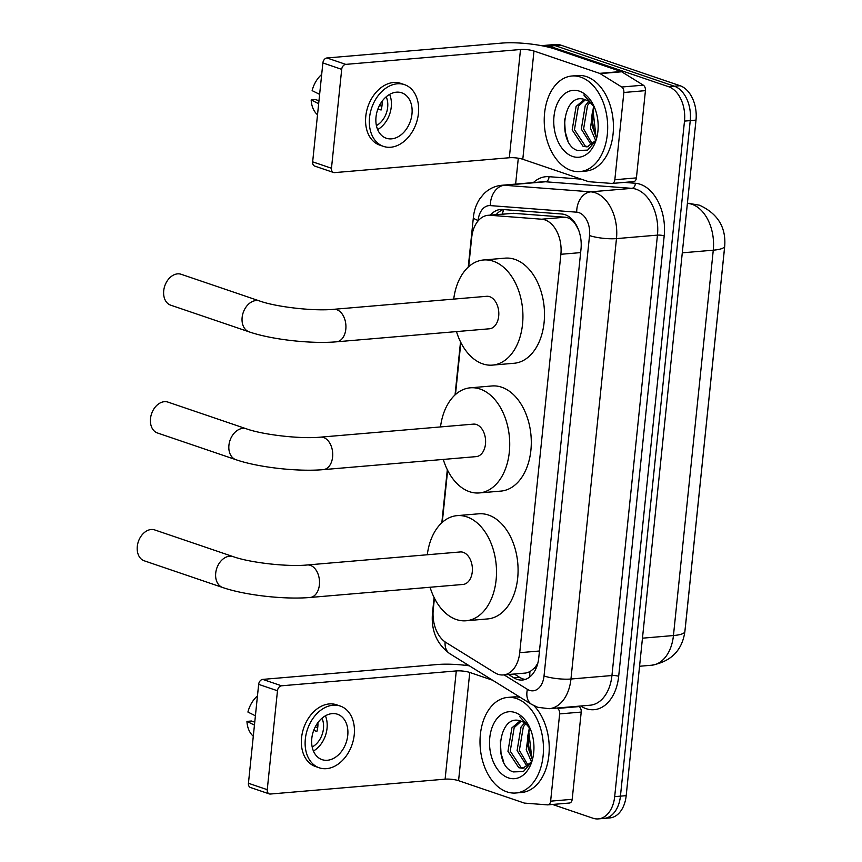 <?xml version="1.0" encoding="UTF-8"?>
<svg xmlns="http://www.w3.org/2000/svg" width="862" height="862" viewBox="0 0 862 862"><rect width="100%" height="100%" fill="white"/><g stroke="black" fill="none" stroke-linecap="round" stroke-linejoin="round"><path stroke-width="1.29" d="M434.426 598.196L433.241 609.617A28.769 18.953 -94.9 0 0 445.945 642.481L494.777 672.726A28.769 18.953 -94.9 0 0 497.999 674.267A28.769 18.953 -94.9 0 0 503.333 674.946A28.769 18.953 -94.9 0 0 519.721 652.685L560.882 254.29A28.769 18.953 -94.9 0 0 541.648 219.207L490.101 215.284A28.769 18.953 -94.9 0 0 488.075 215.295A28.769 18.953 -94.9 0 0 471.697 237.556L468.68 266.724M578.564 229.874L576.075 225.338C573.23 220.392 569.545 217.687 565.019 217.213L513.472 213.291L488.075 215.295M503.333 674.946L525.885 673.028L529.947 671.703L534.224 668.244A9.59 6.314 -94.9 0 0 536.8 666.52M537.877 662.932A28.769 18.953 85.1 0 1 534.224 668.244M724.597 247.222A25.892 17.057 85.1 0 1 724.457 248.859L685.505 625.812A25.892 17.057 85.1 0 1 685.301 627.417M460.847 342.537L455.47 394.548M447.637 470.361L442.26 522.383M542.058 45.772A28.769 18.953 85.1 0 1 544.03 45.449A28.769 18.953 85.1 0 1 549.363 46.128L668.567 86.696L674.321 86.211A28.769 18.953 85.1 0 1 690.246 120.605L620.435 796.143A28.769 18.953 85.1 0 1 604.057 818.415A28.769 18.953 85.1 0 0 620.435 796.143L690.246 120.605A28.769 18.953 85.1 0 0 674.321 86.211L555.117 45.632L674.321 86.211L680.075 85.726A28.769 18.953 85.1 0 1 696 120.12L626.189 795.658A28.769 18.953 85.1 0 1 609.811 817.919L598.303 818.9A28.769 18.953 85.1 0 1 592.97 818.221L552.564 804.472M544.03 45.449L549.784 44.953A28.769 18.953 85.1 0 1 555.117 45.632A28.769 18.953 85.1 0 0 549.784 44.953L555.537 44.468A28.769 18.953 85.1 0 1 560.871 45.147L680.075 85.726M508.505 674.504L513.827 677.801A28.769 18.953 -94.9 0 0 517.06 679.342A28.769 18.953 -94.9 0 0 522.394 680.021A28.769 18.953 -94.9 0 0 538.772 657.76L580.999 249.086A28.769 18.953 -94.9 0 0 561.765 214.002L502.481 209.488A28.769 18.953 -94.9 0 0 500.456 209.498A28.769 18.953 -94.9 0 0 490.489 215.091M525.238 679.439A28.769 18.953 85.1 0 1 522.803 678.857A28.769 18.953 85.1 0 1 519.581 677.317L514.258 674.019M668.567 86.696A28.769 18.953 85.1 0 1 684.493 121.1L614.681 796.639A28.769 18.953 85.1 0 1 598.303 818.9M465.889 665.378L466.062 663.772M515.627 184.102L518.299 158.22M496.243 214.595A28.769 18.953 85.1 0 1 503.44 209.563M516.553 698.554A47.96 31.592 85.1 0 1 543.469 749.25A47.96 31.592 85.1 0 1 515.799 792.997A47.96 31.592 85.1 0 1 506.91 791.866A47.96 31.592 85.1 0 1 480.005 741.169A47.96 31.592 85.1 0 1 507.664 697.423A47.96 31.592 85.1 0 1 516.553 698.554M533.923 705.687A47.96 31.592 85.1 0 1 548.544 757.967A47.96 31.592 85.1 0 1 521.553 792.501L515.799 792.997M530.701 729.888A23.974 15.796 85.1 0 0 521.338 721.268A23.974 15.796 85.1 0 0 521.122 721.203C498.268 711.915 492.568 765.499 513.246 771.91L523.417 771.555L531.294 762.374M508.364 777.869A33.575 22.11 85.1 0 1 489.778 737.732A33.575 22.11 85.1 0 1 515.11 712.551A33.575 22.11 85.1 0 1 529.645 727.399A33.575 22.11 85.1 0 1 532.404 759.734A33.575 22.11 85.1 0 1 508.364 777.869M521.144 721.203L514.172 727.657L510.239 751.114L521.101 767.536L523.999 768.15M520.109 720.869L511.899 727.851L507.966 751.308L518.816 767.73L522.868 768.322L531.477 761.954M525.734 723.778L523.309 726.881L519.377 750.339L528.374 765.844M524.57 722.906L521.025 727.075L517.092 750.533L527.307 766.684M528.815 731.418L528.277 748.216A23.974 15.796 85.1 0 1 528.611 732.14A23.974 15.796 85.1 0 1 529.871 728.509M528.277 748.216L532.339 759.702M529.322 727.711L526.229 749.757L531.498 761.911M532.177 758.646A33.575 22.11 85.1 0 1 529.279 730.017M531.757 757.763L528.815 731.838M529.968 728.11L519.603 716.397L530.281 728.843M507.664 697.423L513.418 696.938A47.96 31.592 85.1 0 1 520.594 697.552M528.945 731.008L528.104 734.984M500.316 740.501L501.037 753.485L503.656 761.814M578.467 706.204L579.092 706.592A4.795 3.157 85.1 0 1 581.214 712.077L559.643 713.908L550.624 801.154L572.196 799.322A4.795 3.157 85.1 0 1 569.47 803.028A4.795 3.157 85.1 0 1 569.125 803.028M581.214 712.077L572.196 799.322M469.359 665.82A38.37 8.006 5.9 0 0 437.465 664.516L262.738 679.396L281.551 685.796L456.289 670.927A9.59 2.004 -174.1 0 1 469.758 672.446L492.655 680.247M269.31 793.913L250.486 787.502A4.795 3.47 -71.2 0 1 248.439 783.267L267.252 789.678A4.795 3.47 108.8 0 0 269.31 793.913A4.795 3.47 108.8 0 0 270.366 794.031L445.104 779.162A9.59 2.004 -174.1 0 1 458.573 780.681L524.171 803.018A4.795 3.157 -94.9 0 0 524.721 803.125L547.553 804.871A4.795 3.157 -94.9 0 0 547.887 804.86A4.795 3.157 -94.9 0 0 550.624 801.154M281.551 685.796A4.795 3.47 108.8 0 0 277.478 690.764L258.654 684.363L248.439 783.267M258.654 684.363A4.795 3.47 -71.2 0 1 262.738 679.396M277.478 690.764L267.252 789.678M559.643 713.908A4.795 3.157 -94.9 0 0 557.52 708.435L556.895 708.047M311.796 738.465A23.974 17.337 108.8 0 0 322.043 759.637A23.974 17.337 108.8 0 0 347.752 735.405A23.974 17.337 108.8 0 0 337.505 714.242A23.974 17.337 108.8 0 0 311.796 738.465M313.423 751.028A23.974 17.337 108.8 0 0 327.043 728.358A23.974 17.337 108.8 0 0 325.416 715.805M254.753 722.151L251.381 721.009L246.952 721.386L254.441 725.125M313.714 730.373L316.871 731.45A19.179 13.867 -71.2 0 0 317.809 726.741A19.179 13.867 -71.2 0 0 317.873 722.668M312.184 746.998A19.179 13.867 108.8 0 0 323.455 728.67A19.179 13.867 108.8 0 0 321.979 718.229M340.285 706.064L336.514 704.782A32.616 23.576 108.8 0 0 301.56 737.732A32.616 23.576 108.8 0 0 315.503 766.523L319.263 767.805A32.616 23.576 108.8 0 0 354.228 734.855A32.616 23.576 108.8 0 0 340.285 706.064A32.616 23.576 108.8 0 0 305.331 739.014A32.616 23.576 108.8 0 0 319.263 767.805M317.69 727.679L315.276 726.849M257.469 695.882A24.933 18.027 108.8 0 0 247.922 712.055L255.411 715.794M246.952 721.386A24.933 18.027 108.8 0 0 253.299 736.202M580.772 77.138A47.96 31.592 85.1 0 1 607.688 127.824A47.96 31.592 85.1 0 1 580.018 171.57A47.96 31.592 85.1 0 1 571.129 170.439A47.96 31.592 85.1 0 1 544.224 119.753A47.96 31.592 85.1 0 1 571.883 76.007A47.96 31.592 85.1 0 1 580.772 77.138M571.883 76.007L577.637 75.511A47.96 31.592 85.1 0 1 586.526 76.643A47.96 31.592 85.1 0 1 613.442 127.339A47.96 31.592 85.1 0 1 585.772 171.085L580.018 171.57M594.92 108.472A23.974 15.796 85.1 0 0 585.557 99.852A23.974 15.796 85.1 0 0 585.341 99.776C562.487 90.499 556.777 144.083 577.465 150.494L587.636 150.128L595.502 140.959M572.583 156.442A33.575 22.11 85.1 0 1 553.997 116.316A33.575 22.11 85.1 0 1 579.329 91.135A33.575 22.11 85.1 0 1 593.864 105.983A33.575 22.11 85.1 0 1 596.623 138.319A33.575 22.11 85.1 0 1 572.583 156.442M585.363 99.787L578.391 106.241L574.458 129.699L585.32 146.109L588.218 146.734M584.328 99.453L576.107 106.435L572.174 129.893L583.035 146.303L587.087 146.906L595.696 140.528L590.448 128.341L593.541 106.285M589.953 102.362L587.528 105.466L583.596 128.923L592.593 144.417M588.778 101.479L585.244 105.66L581.311 129.117L591.526 145.258M593.034 110.002L592.496 126.8A23.974 15.796 85.1 0 1 592.83 110.724A23.974 15.796 85.1 0 1 594.09 107.093M592.496 126.8L596.558 138.286M596.396 137.23A33.575 22.11 85.1 0 1 593.498 108.59M595.965 136.347L593.034 110.422M594.187 106.694L583.822 94.982L594.5 107.427M593.164 109.593L592.323 113.558M564.535 119.075L565.256 132.069L567.875 140.387M154.772 529.947A16.303 11.788 108.8 0 0 137.295 546.422A16.303 11.788 108.8 0 0 144.266 560.817L222.687 587.507A16.303 11.788 -71.2 0 1 215.715 573.111A16.303 11.788 -71.2 0 1 233.193 556.636L154.772 529.947M307.346 564.966A16.303 10.743 -94.9 0 1 310.363 565.353A16.303 10.743 -94.9 0 1 319.393 584.845A16.303 10.743 -94.9 0 1 310.115 597.463L462.991 584.447A16.303 10.743 -94.9 0 0 472.398 569.577A16.303 10.743 -94.9 0 0 463.239 552.337A16.303 10.743 -94.9 0 0 460.222 551.96L307.346 564.966C287.639 567.002 249.689 562.649 233.193 556.636M427.293 554.762A52.754 34.749 85.1 0 1 457.129 515.638A52.754 34.749 85.1 0 1 466.902 516.888A52.754 34.749 85.1 0 1 496.512 572.648A52.754 34.749 85.1 0 1 466.073 620.769A52.754 34.749 85.1 0 1 456.3 619.519A52.754 34.749 85.1 0 1 430.063 587.248M457.129 515.638L478.701 513.806A52.754 34.749 85.1 0 1 488.474 515.045A52.754 34.749 85.1 0 1 518.084 570.806A52.754 34.749 85.1 0 1 487.644 618.927L466.073 620.769M167.982 402.112A16.303 11.788 108.8 0 0 150.505 418.587A16.303 11.788 108.8 0 0 157.477 432.983L235.897 459.683A16.303 11.788 -71.2 0 1 228.926 445.288A16.303 11.788 -71.2 0 1 246.403 428.813L167.982 402.112M320.556 437.142A16.303 10.743 -94.9 0 1 323.573 437.519A16.303 10.743 -94.9 0 1 332.603 457.011A16.303 10.743 -94.9 0 1 323.325 469.628L476.201 456.623A16.303 10.743 -94.9 0 0 485.608 441.743A16.303 10.743 -94.9 0 0 476.449 424.513A16.303 10.743 -94.9 0 0 473.432 424.126L320.556 437.142C300.849 439.167 262.899 434.814 246.403 428.813M440.504 426.927A52.754 34.749 85.1 0 1 470.34 387.814A52.754 34.749 85.1 0 1 480.112 389.053A52.754 34.749 85.1 0 1 509.722 444.814A52.754 34.749 85.1 0 1 479.283 492.935A52.754 34.749 85.1 0 1 469.51 491.696A52.754 34.749 85.1 0 1 443.273 459.424M470.34 387.814L491.911 385.971A52.754 34.749 85.1 0 1 501.684 387.221A52.754 34.749 85.1 0 1 531.294 442.982A52.754 34.749 85.1 0 1 500.854 491.103L479.283 492.935M181.192 274.288A16.303 11.788 108.8 0 0 163.715 290.763A16.303 11.788 108.8 0 0 170.687 305.159L249.107 331.848A16.303 11.788 -71.2 0 1 242.136 317.453A16.303 11.788 -71.2 0 1 259.613 300.978L181.192 274.288M333.766 309.307A16.303 10.743 -94.9 0 1 336.783 309.695A16.303 10.743 -94.9 0 1 345.813 329.187A16.303 10.743 -94.9 0 1 336.536 341.805L489.411 328.788A16.303 10.743 -94.9 0 0 498.818 313.919A16.303 10.743 -94.9 0 0 489.659 296.679A16.303 10.743 -94.9 0 0 486.642 296.302L333.766 309.307C314.059 311.344 276.109 306.991 259.613 300.978M453.714 299.103A52.754 34.749 85.1 0 1 483.55 259.979A52.754 34.749 85.1 0 1 493.323 261.229A52.754 34.749 85.1 0 1 522.932 316.99A52.754 34.749 85.1 0 1 492.493 365.111A52.754 34.749 85.1 0 1 482.72 363.861A52.754 34.749 85.1 0 1 456.483 331.59M483.55 259.979L505.121 258.147A52.754 34.749 85.1 0 1 514.894 259.387A52.754 34.749 85.1 0 1 544.504 315.147A52.754 34.749 85.1 0 1 514.064 363.268L492.493 365.111M623.851 92.493A4.795 3.157 -94.9 0 0 621.739 87.019L600.114 73.615A4.795 3.157 -94.9 0 0 599.575 73.356L621.146 71.524A4.795 3.157 85.1 0 1 621.685 71.783L643.311 85.176A4.795 3.157 85.1 0 1 645.433 90.65L623.851 92.493L614.843 179.738L636.415 177.895A4.795 3.157 85.1 0 1 633.678 181.613A4.795 3.157 85.1 0 1 633.344 181.613M645.433 90.65L636.415 177.895M621.146 71.524L555.548 49.199A38.37 8.006 5.9 0 0 501.684 43.1L326.957 57.969L345.77 64.381L520.508 49.511A9.59 2.004 -174.1 0 1 533.977 51.03L599.575 73.356M333.529 172.486L314.705 166.086A4.795 3.47 -71.2 0 1 312.658 161.851L331.471 168.252A4.795 3.47 108.8 0 0 333.529 172.486A4.795 3.47 108.8 0 0 334.585 172.615L509.323 157.746A9.59 2.004 -174.1 0 1 522.792 159.265L588.39 181.591A4.795 3.157 -94.9 0 0 588.94 181.71L611.772 183.444A4.795 3.157 -94.9 0 0 612.106 183.444A4.795 3.157 -94.9 0 0 614.843 179.738M345.77 64.381A4.795 3.47 108.8 0 0 341.697 69.348L322.873 62.948L312.658 161.851M322.873 62.948A4.795 3.47 -71.2 0 1 326.957 57.969M341.697 69.348L331.471 168.252M376.015 117.049A23.974 17.337 108.8 0 0 386.262 138.222A23.974 17.337 108.8 0 0 411.971 113.989A23.974 17.337 108.8 0 0 401.714 92.816A23.974 17.337 108.8 0 0 376.015 117.049M377.642 129.602A23.974 17.337 108.8 0 0 391.262 106.942A23.974 17.337 108.8 0 0 389.635 94.378M318.972 100.735L315.589 99.583L311.171 99.96L318.66 103.699M377.933 108.957L381.09 110.024A19.179 13.867 -71.2 0 0 382.028 105.326A19.179 13.867 -71.2 0 0 382.092 101.242M376.403 125.583A19.179 13.867 108.8 0 0 387.674 107.244A19.179 13.867 108.8 0 0 386.198 96.813M404.504 84.648L400.733 83.366A32.616 23.576 108.8 0 0 365.779 116.316A32.616 23.576 108.8 0 0 379.722 145.107L383.482 146.389A32.616 23.576 108.8 0 0 418.436 113.439A32.616 23.576 108.8 0 0 404.504 84.648A32.616 23.576 108.8 0 0 369.539 117.598A32.616 23.576 108.8 0 0 383.482 146.389M381.909 106.252L379.495 105.433M321.688 74.455A24.933 18.027 108.8 0 0 312.13 90.629L319.63 94.367M311.171 99.96A24.933 18.027 108.8 0 0 317.518 114.775M576.139 224.723A28.769 21.528 94.4 0 0 576.075 225.338M529.947 671.703A28.769 19.438 121.8 0 0 529.861 676.885M503.785 209.585A28.769 21.528 94.4 0 0 502.32 214.078M539.472 651.004L519.721 652.685M513.472 213.291L490.101 215.284M565.019 217.213L541.648 219.207M580.632 252.609L560.882 254.29M687.423 203.141L699.47 205.199C717.723 213.604 726.127 227.266 724.705 246.166A33.575 7.004 -174.1 0 1 713.273 250.185A38.37 25.267 -94.9 0 0 692.035 204.316A38.37 25.267 -94.9 0 0 687.617 203.4L687.391 203.389M690.656 203.389A33.575 25.117 94.4 0 0 687.617 203.4L687.391 203.421M642.459 638.182L673.448 635.542A33.575 7.004 5.9 0 0 684.881 631.512C682.23 650.336 671.142 661.574 651.607 665.227A38.37 25.267 -94.9 0 0 673.448 635.542L713.273 250.185L682.284 252.825M696 120.12L684.493 121.1M626.189 795.658L614.681 796.639M560.871 45.147L549.363 46.128M504.065 674.881L527.404 689.341A19.179 12.639 -94.9 0 0 529.559 690.365A19.179 12.639 -94.9 0 0 544.03 675.97L589.543 235.563A19.179 12.639 -94.9 0 0 578.919 212.634A19.179 12.639 -94.9 0 0 576.71 212.181L490.37 205.609A19.179 12.639 -94.9 0 0 478.098 220.456L478.054 220.952M490.37 205.609A19.179 14.352 94.4 0 1 504.475 185.265L590.815 191.838A38.37 25.267 85.1 0 1 595.233 192.754A38.37 25.267 85.1 0 1 616.47 238.612L570.956 679.019A38.37 25.267 85.1 0 1 549.116 708.704L590.104 705.213A38.37 25.267 -94.9 0 0 611.945 675.528L657.458 235.121A38.37 25.267 -94.9 0 0 636.221 189.263A38.37 25.267 -94.9 0 0 631.803 188.347L545.463 181.774A38.37 25.267 -94.9 0 0 542.769 181.785L501.781 185.276A38.37 25.267 85.1 0 1 504.475 185.265L545.463 181.774A4.795 3.588 -85.6 0 0 548.986 176.688L581.171 179.134M624.217 182.41L635.326 183.261A43.165 28.435 85.1 0 1 664.193 235.886L618.679 676.293A4.795 1.002 5.9 0 0 611.945 675.528L570.956 679.019A19.179 3.998 -174.1 0 1 544.03 675.97M635.326 183.261A4.795 3.588 -85.6 0 1 631.803 188.347L590.815 191.838A19.179 14.352 94.4 0 0 576.71 212.181M618.679 676.293A43.165 28.435 85.1 0 1 586.106 708.672A43.165 28.435 85.1 0 1 581.268 706.366L580.708 706.021M533.384 182.582A43.165 28.435 85.1 0 1 548.986 176.688M589.543 235.563A19.179 3.998 -174.1 0 0 616.47 238.612L657.458 235.121A4.795 1.002 5.9 0 1 664.193 235.886M478.098 220.456A19.179 3.998 -174.1 0 1 473.4 217.256L468.249 267.112M433.036 614.714A19.179 3.998 -174.1 0 1 432.444 613.572C431.097 630.865 436.915 644.259 449.899 653.762L531.682 704.426A19.179 12.962 121.8 0 1 527.404 689.341M445.104 641.931A19.179 12.962 121.8 0 0 449.899 653.762M519.581 677.317L513.827 677.801M456.289 670.927L445.104 779.162M469.758 672.446L458.573 780.681M557.52 708.435L579.092 706.592M520.508 49.511L509.323 157.746M533.977 51.03L522.792 159.265M621.685 71.783L600.114 73.615M621.739 87.019L643.311 85.176M724.705 246.166L684.881 631.512M651.607 665.227L639.561 666.251M531.682 704.426L537.759 707.303L549.116 708.704M501.781 185.276C494.853 185.966 488.883 188.81 483.873 193.81L479.918 198.626C476.277 204.154 474.1 210.36 473.4 217.256M460.523 341.891L455.039 394.936M447.313 469.715L441.829 522.771M434.103 597.549L432.444 613.572M547.887 804.86L569.47 803.028M310.115 597.463C284.913 599.726 244.98 595.254 222.687 587.507M323.325 469.628C298.123 471.902 258.191 467.419 235.897 459.683M336.536 341.805C311.333 344.067 271.401 339.596 249.107 331.848M612.106 183.444L633.678 181.613"/></g></svg>
